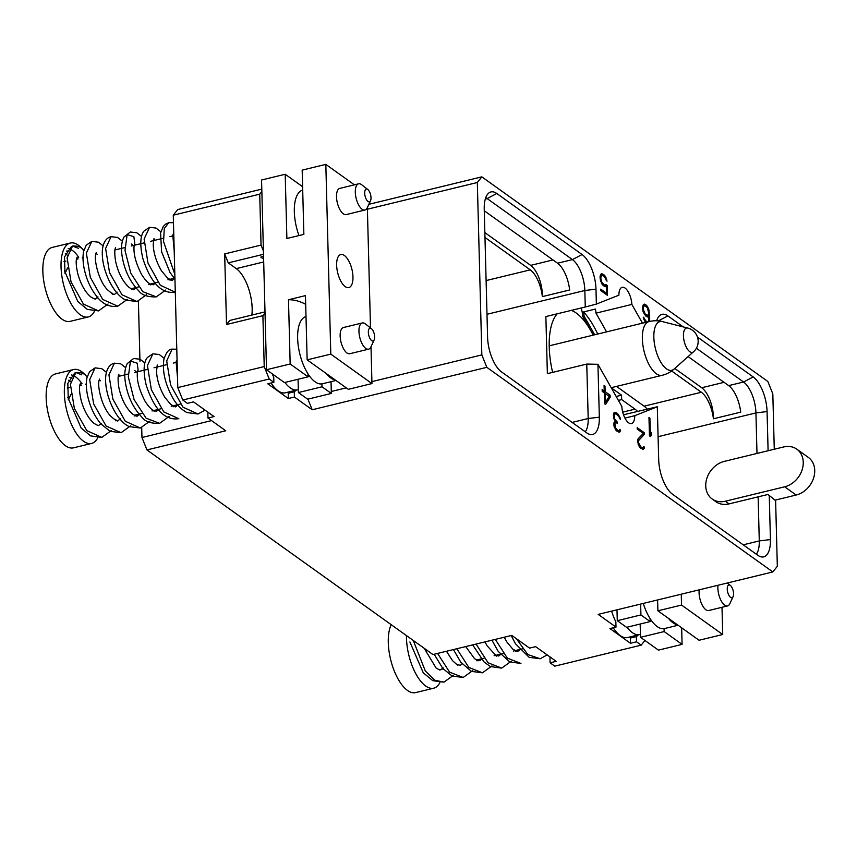 <?xml version="1.0" encoding="UTF-8"?>
<svg xmlns="http://www.w3.org/2000/svg" width="857" height="857" viewBox="0 0 857 857"><rect width="100%" height="100%" fill="white"/><g stroke="black" fill="none" stroke-linecap="round" stroke-linejoin="round"><path stroke-width="1.29" d="M697.448 337.047L753.185 376.93A27.531 11.859 -103.7 0 1 767.069 411.564L768.097 450.739M656.612 320.786A27.531 11.859 -103.7 0 1 660.629 314.915A27.531 11.859 -103.7 0 1 667.892 315.912L683.275 326.913M642.471 323.164L631.855 304.428L595.979 313.148A13.498 5.817 -103.7 0 0 595.465 309.045L583.553 311.937A13.498 5.817 -103.7 0 1 584.067 316.04L582.739 316.362A13.498 5.817 -103.7 0 0 581.057 308.017M774.267 449.239L772.821 393.899L767.84 381.472L481.838 176.853L477.328 182.498L481.838 354.905L486.819 367.332L772.832 571.94L777.331 566.306L775.617 500.606L769.265 495.496L770.422 539.578A27.531 11.859 -103.7 0 1 762.173 557.007A27.531 11.859 -103.7 0 1 757.856 555.304L672.563 494.275A27.531 11.859 -103.7 0 1 658.69 459.641L657.298 406.764L634.758 415.688A13.498 5.817 -103.7 0 1 631.459 423.572A13.498 5.817 -103.7 0 1 621.818 406.422L597.94 364.3L599.332 417.177A27.531 11.859 76.3 0 1 591.084 434.606A27.531 11.859 76.3 0 1 586.766 432.892L501.474 371.874A27.531 11.859 76.3 0 1 487.59 337.23L484.237 209.226A27.531 11.859 76.3 0 1 489.54 192.514A27.531 11.859 76.3 0 1 496.803 193.5L582.096 254.529A27.531 11.859 76.3 0 1 595.979 289.163L596.365 304.085L618.904 295.172A13.498 5.817 -103.7 0 1 622.203 287.288A13.498 5.817 -103.7 0 1 631.855 304.428M606.017 284.61L604.356 285.006L601.496 281.685L600.736 277.711L601.978 275.204L604.131 276.329L607.045 281.182L605.063 275.986L601.86 273.694L600.907 274.144L600.007 276.897L600.5 280.614L603.146 285.531L605.342 286.72L606.563 286.152L606.756 293.458L600.736 289.152L600.778 290.566L607.506 295.376L607.249 285.488L606.017 284.61M649.499 321.461L649.006 310.063L647.356 306.249L644.368 304.106L643.403 304.546L642.504 307.309L642.996 311.402L645.653 315.933L647.635 316.972L649.049 316.115L648.438 321.707M646.81 322.114L643.232 317.176L645.557 322.414M605.567 404.461L610.184 397.252L610.13 395.248L605.149 391.681L604.999 386.025L604.067 385.361L604.217 391.017L602.139 389.528L602.192 391.349L604.271 392.827L604.549 403.733L605.567 404.461M648.974 417.498L649.456 435.859L650.474 436.588L651.566 434.778L651.502 432.496L650.334 434.435L649.906 418.152L648.974 417.498M613.912 412.924L613.666 417.959L615.347 421.183L613.998 422.79L614.094 426.55L617.147 431.36L619.707 432.057L620.564 430.043L619.815 429.507L618.808 430.75L617.736 430.396L615.08 427.225L614.962 423.187L615.39 422.619L617.372 423.208L617.351 422.201L614.651 418.987L614.105 415.152L614.748 413.856L616.258 414.092L618.625 416.191L620.479 419.48L619.911 417.209L616.054 412.549L613.912 412.924M644.378 434.37L644.346 432.796L637.19 427.675L637.222 429.089L643.296 433.428L638.058 438.891L637.544 441.141L639.418 446.915L642.846 449.357L644.475 447.15L643.725 446.615L642.718 447.857L640.779 446.883L638.486 442.662L638.861 440.284L644.378 434.37L641.957 434.831M724.326 461.377L783.619 446.968A21.779 17.579 125.6 0 1 796.817 449.175A21.779 17.579 125.6 0 1 802.098 469.893A21.779 17.579 125.6 0 1 784.658 486.808L725.365 501.216A21.779 17.579 125.6 0 1 712.167 499.01A21.779 17.579 125.6 0 1 706.886 478.292A21.779 17.579 125.6 0 1 724.326 461.377M796.817 449.175L808.301 457.392A21.779 17.579 125.6 0 1 813.582 478.11A21.779 17.579 125.6 0 1 796.153 495.025L775.007 500.167M725.365 501.216L729.093 503.895L767.861 494.489L769.265 495.496M758.134 496.835L759.281 540.917A24.564 10.584 76.3 0 1 756.335 554.211M657.298 406.764L623.5 414.777M634.758 415.688L624.914 418.077M597.94 364.3L586.766 364.075L547.366 373.652L545.866 316.565L585.267 306.999L584.838 290.502L486.99 314.283M599.332 417.177L588.191 418.516L586.766 364.075M572.122 422.415L588.191 418.516A24.564 10.584 -103.7 0 1 585.245 431.81M485.748 197.721A24.564 10.584 -103.7 0 1 487.162 198.578L485.319 199.028M582.096 254.529L572.455 259.607L487.162 198.578L496.803 193.5M484.28 210.779L557.575 263.217L572.455 259.607A24.564 10.584 -103.7 0 1 584.838 290.502L595.979 289.163M596.365 304.085L585.267 306.999M594.694 334.776L584.067 316.04M606.595 331.884L595.979 313.148M593.355 335.098L582.739 316.362M597.704 334.037A66.193 28.527 76.3 0 0 583.553 311.937M658.101 320.872A24.564 10.584 76.3 0 0 656.837 320.132M696.377 348.253L743.555 382.008A24.564 10.584 76.3 0 1 755.928 412.913L756.988 453.439M729.093 503.895A21.779 17.579 125.6 0 1 715.906 501.688L712.167 499.01M571.373 310.373A59.347 25.571 -103.7 0 1 590.741 330.556A59.347 25.571 -103.7 0 1 593.173 335.141M552.626 372.377A59.347 25.571 -103.7 0 1 549.23 346.978A59.347 25.571 -103.7 0 1 557.2 313.812M484.976 237.453L530.269 269.859A24.564 10.584 -103.7 0 1 542.352 296.618L569.659 289.977A24.564 10.584 -103.7 0 0 557.575 263.217M484.848 232.59L530.676 265.37A23.182 9.984 -103.7 0 1 542.352 296.618M211.54 420.594L141.962 437.509L141.705 427.579M139.97 361.236L138.395 301.096M141.962 437.509L146.943 449.925L432.946 654.544L511.768 635.391L529.562 648.117L535.625 646.649L556.161 661.336L550.098 662.804L549.958 657.587A36.251 15.619 76.3 0 0 550.43 657.233M261.792 189.118L177.774 209.536L173.275 215.182L177.785 387.589L182.766 400.015L187.437 403.358L193.5 401.879L214.036 416.577L207.972 418.045L207.833 412.828A36.251 15.619 76.3 0 0 208.305 412.474M146.943 449.925L225.766 430.771L207.972 418.045M481.838 176.853L368.874 204.309M772.832 571.94L598.207 614.383L616.001 627.11L609.938 628.588L630.463 643.275L636.526 641.797L641.207 645.15L554.768 666.157L550.098 662.804M486.819 367.332L312.205 409.764L294.412 397.037L288.348 398.516L267.812 383.818L273.876 382.351L269.205 379.008L182.766 400.015M630.463 643.275L630.334 638.058A36.251 15.619 76.3 0 0 632.091 636.43M627.013 627.217A34.569 14.901 76.3 0 0 639.654 634.587L627.528 637.533A34.569 14.901 -103.7 0 1 613.226 627.785M549.958 657.587L550.676 657.415M476.074 644.068L488.094 662.804L501.699 668.117L511.243 661.24M495.325 639.386L507.344 658.122L520.938 663.436L509.744 661.936L498.196 651.384L491.929 640.211M516.364 638.679L527.837 654.566L540.199 658.754L547.162 654.898M413.267 640.468L425.286 670.902L434.66 680.212L443.937 682.151L453.492 675.273M437.573 653.42L449.604 672.167L463.198 677.469L472.743 670.592M456.824 648.738L468.854 667.485L482.448 672.799L491.993 665.921M409.432 637.726L412.881 640.19M406.454 635.594A38.029 16.39 76.3 0 0 406.475 638.176A38.029 16.39 -103.7 0 0 433.717 688.192A38.029 16.39 -103.7 0 0 439.898 682.558M442.962 668.631A38.029 16.39 -103.7 0 1 442.93 669.296M391.21 624.689A38.029 16.39 76.3 0 0 388.285 642.6A38.029 16.39 -103.7 0 0 415.527 692.617L433.717 688.192M639.654 634.587A34.569 14.901 76.3 0 0 640.436 634.341M650.142 618.679A34.569 14.901 76.3 0 0 664.068 628.642L664.164 631.555L640.511 637.308L640.168 624.025M650.195 620.95L651.47 620.639M650.217 621.582L640.918 614.93L617.276 620.682L626.574 627.335L650.217 621.582L650.142 618.658A34.569 14.901 -103.7 0 1 643.264 603.435M678.08 625.246L664.529 628.545A34.569 14.901 -103.7 0 1 664.089 628.631M668.385 618.315A34.569 14.901 76.3 0 0 677.437 624.785M640.918 614.93L640.64 604.067M617.276 620.682L616.986 609.82M722.001 607.292L722.719 634.512L681.54 605.063L681.261 594.201M681.54 605.063L657.897 610.805L657.608 599.943M664.164 631.555L682.086 644.389L681.658 627.806M722.719 634.512L699.066 640.265L657.897 610.805M682.086 644.389L658.444 650.131L640.511 637.308M699.205 589.841A13.487 5.806 76.3 0 0 705.868 609.745A13.487 5.806 76.3 0 0 708.739 610.516L727.529 605.942A13.487 5.806 76.3 0 0 729.843 603.703L733.089 596.654A6.567 2.828 76.3 0 0 733.163 590.698A6.567 2.828 76.3 0 0 730.357 585.438A6.567 2.828 76.3 0 0 730.25 585.363A6.567 2.828 76.3 0 0 727.25 589.113A6.567 2.828 76.3 0 0 730.571 597.372A6.567 2.828 76.3 0 0 733.089 596.654M641.207 645.15L644.935 640.468M636.526 641.797L636.397 636.58A36.251 15.619 -103.7 0 0 638.154 634.951M630.334 638.058L636.397 636.58M616.001 627.11L615.862 621.893A36.251 15.619 -103.7 0 1 611.619 611.127M717.995 585.267A13.487 5.806 76.3 0 0 724.668 605.171A13.487 5.806 76.3 0 0 727.529 605.942M207.833 412.828L208.562 412.656M284.888 382.458A34.569 14.901 76.3 0 0 297.529 389.828L285.402 392.774A34.569 14.901 -103.7 0 1 271.112 383.025M288.348 398.516L288.209 393.299A36.251 15.619 76.3 0 0 289.966 391.67M297.529 389.828A34.569 14.901 76.3 0 0 298.322 389.581M273.876 382.351L273.737 377.134A36.251 15.619 -103.7 0 1 272.226 373.823M265.038 312.987L262.895 315.665L226.516 324.514L229.751 320.454L265.006 311.884M262.895 315.665L264.224 366.582L269.205 379.008M226.516 324.514L224.663 253.929L261.042 245.081L259.714 194.175L173.275 215.182M251.862 315.076A31.473 13.562 76.3 0 0 236.286 268.616L228.251 262.874L224.663 253.929M264.224 366.582L177.785 387.589M261.856 191.497L259.714 194.175M261.042 245.081L263.41 250.994M228.251 262.874L263.495 254.304M263.549 256.414L260.785 257.089L263.624 259.125M155.674 282.778L153.328 284.77L150.339 284.085C147.575 282.628 144.662 279.425 141.598 274.465C135.631 262.853 133.167 253.126 134.185 245.273L134.763 243.227L133.863 236.671L127.136 234.604L125.004 250.458L130.8 273.169L142.776 291.659L156.263 296.865L165.819 289.987M160.848 231.808L155.963 228.026L149.568 227.33L144.126 238.985L147.982 263.067L160.291 285.22L175.289 292.237M173.468 222.724L168.808 222.659L164.276 228.498L163.558 241.62L174.817 274.358M141.587 236.489L136.745 232.729L130.318 232.011L123.954 237.057C121.426 242.081 120.837 248.562 122.187 256.5C124.501 270.287 130.028 281.739 138.759 290.877C141.866 295.14 147.693 297.133 156.263 296.865M154.967 240.249L153.66 239.499M173.8 235.257L172.921 234.818M82.272 257.914L83.022 257.068M83.793 250.694L83 249.644C81.029 246.945 77.548 245.745 72.556 246.045L67.114 257.786L71.056 281.985L83.472 304.128L98.512 310.898L108.068 304.021M78.469 248.359L72.556 246.045M103.086 245.841L98.523 242.22L91.806 241.374L86.364 253.115L90.306 277.314L102.733 299.457L117.763 306.217L127.318 299.339M122.337 241.171L117.452 237.389L111.056 236.693L105.615 248.434L109.557 272.633L121.983 294.776L137.013 301.535L146.568 294.669M77.955 258.964L76.659 258.214M97.205 254.283L95.909 253.533M116.456 249.612L115.159 248.851M135.706 244.931L134.41 244.17M71.367 246.548L64.5 256.982L64.993 273.426L67.639 267.877M76.573 258.568L77.644 259.039M83.815 250.608A38.029 16.39 76.3 0 0 70.317 243.034A38.029 16.39 76.3 0 0 61.04 266.923A38.029 16.39 -103.7 0 0 88.282 316.94A38.029 16.39 -103.7 0 0 94.463 311.295M97.527 297.379A38.029 16.39 -103.7 0 1 97.494 298.032M77.623 259.05A22.132 9.534 76.3 0 0 76.562 258.61M70.317 243.034L52.127 247.448A38.029 16.39 76.3 0 0 42.85 271.348A38.029 16.39 -103.7 0 0 70.092 321.364L88.282 316.94M78.705 257.271A33.884 14.601 76.3 0 0 68.228 248.509M78.083 258.932A31.173 13.433 76.3 0 0 76.948 257.379M68.271 251.08A31.173 13.433 76.3 0 0 66.439 251.058M67.349 255.236A31.173 13.433 76.3 0 0 65.314 253.779M63.975 261.439A2.014 0.868 -103.7 0 1 63.996 261.578L65.978 261.096M298.975 235.568A34.569 14.901 -103.7 0 1 294.326 211.818A34.569 14.901 -103.7 0 1 302.703 190.115M370.995 346.753L371.959 383.572L348.317 389.324L307.149 359.865L305.456 295.611L288.488 299.746A138.298 59.604 -103.7 0 1 305.692 304.321M367.353 207.608L370.503 327.931M331.027 381.686L331.338 393.449L307.695 399.191L298.397 392.549L298.043 379.265M326.271 373.545A34.569 14.901 76.3 0 0 335.312 380.015M308.092 376.823L290.169 363.989L266.516 369.742L284.449 382.565L308.092 376.823L308.017 373.898A34.569 14.901 -103.7 0 1 297.636 338.311A34.569 14.901 -103.7 0 1 306.013 316.608M308.017 373.92A34.569 14.901 76.3 0 0 321.953 383.872L321.953 383.872A34.569 14.901 -103.7 0 0 322.403 383.786L335.965 380.487M331.338 393.449L322.039 386.796L321.964 383.872M322.039 386.796L298.397 392.549M308.081 376.191L309.356 375.88M266.516 369.742L261.556 180.002L285.199 174.26L302.607 186.708M285.199 174.26L286.881 238.503L303.86 234.379L302.178 170.125L325.821 164.383L354.412 184.833M371.959 383.572L330.791 354.123L325.821 164.383M330.791 354.123L307.149 359.865M290.169 363.989L288.488 299.746M345.21 286.613A17.001 7.327 76.3 0 0 348.82 287.577A17.001 7.327 76.3 0 0 352.656 273.169A17.001 7.327 76.3 0 0 344.396 255.504A17.001 7.327 76.3 0 0 340.797 254.54A17.001 7.327 76.3 0 0 336.951 268.948A17.001 7.327 76.3 0 0 345.21 286.613M361.9 184.93A13.487 5.806 76.3 0 0 361.686 184.748A13.487 5.806 76.3 0 0 361.461 184.587A13.487 5.806 76.3 0 0 358.601 183.816L339.8 188.39A13.487 5.806 76.3 0 0 336.758 199.81A13.487 5.806 76.3 0 0 343.303 213.822A13.487 5.806 76.3 0 0 346.174 214.593L364.964 210.019A13.487 5.806 76.3 0 0 367.278 207.78L370.524 200.731A6.567 2.828 76.3 0 0 370.599 194.775A6.567 2.828 76.3 0 0 367.792 189.515A6.567 2.828 76.3 0 0 367.685 189.44A6.567 2.828 76.3 0 0 364.686 193.189A6.567 2.828 76.3 0 0 368.007 201.459A6.567 2.828 76.3 0 0 370.524 200.731M365.543 324.075A13.487 5.806 76.3 0 0 365.328 323.892A13.487 5.806 76.3 0 0 365.103 323.732A13.487 5.806 76.3 0 0 362.243 322.96L343.443 327.524A13.487 5.806 76.3 0 0 340.4 338.954A13.487 5.806 76.3 0 0 346.956 352.966A13.487 5.806 76.3 0 0 349.817 353.727L368.606 349.163A13.487 5.806 76.3 0 0 370.92 346.914L374.166 339.875A6.567 2.828 76.3 0 0 374.241 333.919A6.567 2.828 76.3 0 0 371.435 328.66A6.567 2.828 76.3 0 0 371.327 328.574A6.567 2.828 76.3 0 0 368.339 332.334A6.567 2.828 76.3 0 0 371.649 340.593A6.567 2.828 76.3 0 0 374.166 339.875M358.601 183.816A13.487 5.806 76.3 0 0 355.559 195.246A13.487 5.806 76.3 0 0 362.104 209.247A13.487 5.806 76.3 0 0 364.964 210.019M362.243 322.96A13.487 5.806 76.3 0 0 359.201 334.38A13.487 5.806 76.3 0 0 365.746 348.392A13.487 5.806 76.3 0 0 368.606 349.163M307.942 399.137L312.205 409.764M294.412 397.037L294.272 391.82A36.251 15.619 -103.7 0 0 296.029 390.192M288.209 393.299L294.272 391.82M477.328 182.498L367.396 209.215M481.838 354.905L371.906 381.622M346.26 387.857L331.284 391.488M79.883 385.061L80.954 385.532A22.132 9.534 76.3 0 0 79.872 385.104M87.135 377.101A38.029 16.39 76.3 0 0 73.627 369.528A38.029 16.39 76.3 0 0 64.35 393.417A38.029 16.39 -103.7 0 0 91.592 443.433A38.029 16.39 -103.7 0 0 97.773 437.788M100.837 423.872A38.029 16.39 -103.7 0 1 100.805 424.526M74.677 373.041L67.821 383.475L68.314 399.908L70.949 394.359M73.627 369.528L55.437 373.941A38.029 16.39 76.3 0 0 46.16 397.83A38.029 16.39 -103.7 0 0 73.402 447.857L91.592 443.433M82.015 383.765A33.884 14.601 76.3 0 0 71.538 375.002M81.394 385.425A31.173 13.433 76.3 0 0 80.258 383.872M71.581 377.573A31.173 13.433 76.3 0 0 69.76 377.551M70.66 381.729A31.173 13.433 76.3 0 0 68.624 380.272M67.296 387.932A2.014 0.868 -103.7 0 1 67.317 388.071L69.288 387.589M85.582 384.407L86.332 383.561M87.114 377.187L86.311 376.127C84.35 373.438 80.858 372.238 75.866 372.538L70.424 384.279L74.366 408.478L86.782 430.621L101.822 437.391L111.378 430.514M81.79 374.852L75.866 372.538M106.407 372.334L101.833 368.714L95.116 367.857L89.685 379.608L93.617 403.808L106.043 425.95L121.083 432.71L130.628 425.833M125.658 367.664L120.762 363.871L114.377 363.175L108.935 374.927L112.867 399.126L125.293 421.269L140.334 428.029L149.879 421.151M144.908 362.982L140.055 359.222L133.628 358.505L127.264 363.55C124.736 368.574 124.147 375.055 125.497 382.993C127.811 396.78 133.338 408.232 142.08 417.37C145.176 421.633 151.003 423.626 159.573 423.358L169.129 416.481M158.984 409.271L156.638 411.264L153.649 410.567C150.886 409.121 147.972 405.918 144.908 400.947C138.952 389.346 136.477 379.619 137.495 371.767L138.073 369.721L137.184 363.164L130.446 361.097L128.314 376.951L134.11 399.662L146.086 418.152L159.573 423.358M81.276 385.457L79.969 384.697M100.526 380.776L99.23 380.026M119.776 376.094L118.48 375.345M139.027 371.424L137.731 370.663M152.878 353.823L147.436 365.564L151.368 389.753L163.783 411.906L178.824 418.677C165.101 420.766 154.239 409.625 146.236 385.254C142.155 368.092 144.801 360.379 147.479 357.423L152.878 353.823L159.273 354.519L164.158 358.301M176.778 349.217L172.118 349.142L166.686 360.893L170.629 385.093L183.044 407.236L198.074 413.995L205.037 410.139M158.277 366.742L156.981 365.982M177.11 361.75L176.231 361.311M611.266 387.814L621.561 395.173L621.668 399.608L635.016 409.153A25.946 11.184 -103.7 0 1 637.479 411.371M616.183 396.48L621.561 395.173M616.494 386.4L644.121 406.175L701.358 392.26A24.564 10.584 76.3 0 1 713.42 418.784L740.727 412.142A24.564 10.584 76.3 0 0 728.664 385.618L743.555 382.008L753.185 376.93M647.121 409.035A24.564 10.584 76.3 0 0 644.121 406.175M688.107 356.598L728.664 385.618M671.631 370.995L701.358 392.26M713.42 418.784A23.182 9.984 76.3 0 0 701.733 387.75L674.759 368.446M618.4 400.401L621.668 399.608M605.235 285.21L603.349 285.67M607.249 285.488L604.828 286.077L604.024 285.499M606.756 293.458L605.31 293.801M606.563 286.152L604.871 286.559M602.846 274.026L600.714 274.54M604.056 274.893L602.375 275.301M601.443 275.343L600.607 274.743M605.063 275.986L604.014 276.243M606.081 277.85L605.353 278.022M606.713 279.821L606.017 279.982M601.978 275.204L600.275 275.622M601.335 275.6L600.221 275.868M600.928 276.575L600.029 276.79M600.736 277.711L600.039 277.882M600.757 278.611L600.125 278.771M601.014 280.068L600.414 280.218M601.496 281.685L600.886 281.824M602.192 283.035L601.475 283.206M603.071 284.085L602.085 284.331M604.356 285.006L602.985 285.338M645.342 304.428L643.211 304.942M646.349 305.146L643.928 305.735L643.104 305.146M647.356 306.249L646.307 306.495M648.374 308.102L647.646 308.284M649.006 310.063L648.374 310.213M649.456 312.291L648.749 312.462M649.735 315.215L647.281 315.526M649.81 317.99L649.049 318.183M647.324 316.544L647.314 315.805M649.681 320.614L648.781 320.839M643.961 317.701L643.35 317.851M644.378 319.104L643.778 319.243M645.075 320.443L644.357 320.614M645.75 321.354L644.882 321.568M649.049 316.115L646.746 316.683M643.275 309.42L643.425 306.977L644.475 305.617L647.314 307.652L648.781 313.362L647.528 315.462L645.364 314.337L643.275 309.42L642.632 309.581M643.532 310.909L642.932 311.059M643.232 308.113L642.536 308.284M643.425 306.977L642.536 307.202M643.832 306.003L642.729 306.27M644.475 305.617L642.782 306.024M647.528 315.462L645.642 315.922M646.864 315.419L645.482 315.751M645.364 314.337L644.485 314.551M644.678 313.426L643.971 313.598M644.003 312.119L643.35 312.28M610.184 397.252L608.395 397.68M604.217 391.017L602.364 391.467M604.999 386.025L604.099 386.25M605.149 391.681L603.285 392.131M610.13 395.248L608.266 395.698M605.428 402.276L605.192 393.492L609.231 396.384L605.428 402.276L604.517 402.501M605.192 393.492L604.292 393.717M649.906 418.152L649.006 418.377M650.334 434.435L649.424 434.649M651.566 434.778L649.445 435.292M616.054 412.549L613.848 413.095M617.672 413.717L616.204 414.07M614.64 413.867L613.773 413.256M618.475 414.67L617.426 414.917M619.3 416.031L618.625 416.191M619.911 417.209L619.247 417.37M620.318 418.612L619.707 418.762M614.319 414.413L613.419 414.627M614.105 415.152L613.408 415.324M614.158 416.909L613.548 417.059M614.651 418.987L614.019 419.137M616.665 421.708L614.223 422.276M617.351 422.201L615.562 422.63M614.865 422.747L614.233 422.297M615.39 422.619L613.976 422.962M614.962 423.187L613.933 423.433M614.555 424.59L613.858 424.761M614.587 425.554L613.976 425.704M615.08 427.225L614.426 427.386M615.776 428.586L615.005 428.768M616.869 429.775L615.808 430.043M617.736 430.396L616.483 430.707M618.808 430.75L616.976 431.2M620.564 430.043L619.482 430.31M620.447 431.092L618.026 431.682L618.111 430.921M619.707 432.057L618.915 432.249M644.346 432.796L642.9 433.149M638.861 440.284L637.608 440.584M637.865 439.341L641.957 434.96M638.465 441.698L637.565 441.912M638.486 442.662L637.704 442.855M638.99 444.322L638.197 444.515M639.686 445.683L638.808 445.897M640.779 446.883L639.654 447.15M641.636 447.504L640.308 447.825M642.718 447.857L640.832 448.307M644.475 447.15L643.393 447.408M644.357 448.2L641.925 448.789L642.011 448.029M643.607 449.164L642.825 449.357M784.658 486.808L796.153 495.025M770.422 539.578L759.281 540.917L743.212 544.827M667.892 315.912L658.401 320.904M767.069 411.564L755.928 412.913L658.08 436.684M530.269 269.859L486.112 280.582M530.676 265.37L552.99 259.939M263.699 261.953L236.286 268.616M701.733 387.75L724.058 382.318M622.696 412.142L635.016 409.153M611.202 387.696L662.172 375.302A27.66 11.923 76.3 0 1 656.301 373.727A27.66 11.923 -103.7 0 1 642.868 344.985A27.66 11.923 -103.7 0 1 649.113 321.546L549.208 345.832M673.998 369.11L693.517 351.798A12.534 5.399 76.3 0 1 689.767 351.67A12.534 5.399 -103.7 0 1 683.522 337.294A12.534 5.399 -103.7 0 1 687.743 328.049L662.461 321.621A25.067 10.798 -103.7 0 0 654.009 340.122A25.067 10.798 -103.7 0 0 666.489 368.864A25.067 10.798 76.3 0 0 673.998 369.11A27.66 27.66 0 0 1 662.172 375.302M472.678 644.893L484.194 662.129L490.418 666.575L501.699 668.117M501.099 654.03L498.753 656.023L495.775 655.337L487.033 645.717L484.987 641.893M520.349 649.349L519.042 650.817L516.953 651.363L512.754 649.092L506.905 642.054L504.237 637.222M511.179 635.53L515.475 643.757L529.165 657.34L540.199 658.754M515.486 651.513L515.732 650.474M443.348 668.064L439.92 670.078L436.192 668.16L424.183 648.278M457.734 665.546L457.981 664.507M462.598 663.382L460.263 665.375L456.492 664.229L452.453 660.586L446.486 651.256M476.985 660.876L477.231 659.826M481.848 658.712L480.541 660.169L478.399 660.715L474.585 658.712L465.737 646.574M496.235 656.194L496.482 655.155M409.892 641.957L423.251 672.777L432.774 680.662L443.937 682.151M434.178 654.245L442.887 668.546L452.239 676.098L463.198 677.469M453.428 649.574L460.798 662.225L471.457 671.395L482.448 672.799M522.513 648.824L513.364 651.052M503.263 653.505L494.114 655.723M484.012 658.187L476.513 660.008M730.357 585.438L727.25 583.017M149.568 227.33L144.169 230.929C141.491 233.897 138.845 241.599 142.926 258.771C150.918 283.131 161.791 294.272 175.514 292.183M167.94 279.789L174.924 278.097L172.568 280.089C172.696 280.86 170.95 280.11 167.329 277.839L161.47 270.801C156.231 261.674 153.478 252.89 153.221 244.427L154.024 238.525M168.808 222.659L165.658 224.095L163.258 226.452L160.58 232.943L161.609 251.851L170.04 272.505L174.946 279.136M170.05 280.26L170.297 279.221M174.207 250.93L172.793 235.321L173.275 233.843M97.912 296.811L95.566 298.804C95.566 299.447 93.959 298.814 90.767 296.908C85.175 292.087 80.901 284.524 77.933 274.229C76.144 266.666 75.727 261.299 76.68 258.15L77.023 257.239M112.299 294.294L112.546 293.255M117.163 292.13L114.827 294.122C114.452 295.269 111.86 293.672 107.018 289.334C97.752 279.189 93.734 257.871 95.941 253.426L96.273 252.558M131.549 289.612L131.796 288.573M136.413 287.459L134.078 289.441C134.056 290.116 132.417 289.452 129.15 287.459C122.701 281.578 118.18 272.847 115.588 261.267C113.553 247.812 116.124 247.266 115.524 247.877M150.8 284.942L151.046 283.903M64.457 270.694L77.816 301.514L87.339 309.409L98.512 310.898M91.806 241.374L86.225 245.22L83.665 251.251C82.54 256.789 82.893 263.399 84.725 271.069C87.189 281.182 91.431 289.923 97.452 297.293C103.226 304.406 109.996 307.384 117.763 306.217M111.056 236.693C106.525 237.775 103.697 241.749 102.561 248.605C101.812 254.583 102.54 261.492 104.758 269.344C110.071 286.827 119.305 297.465 126.033 300.143L137.013 301.535M131.475 243.999L132.685 245.231M130.318 232.011L123.954 237.057M157.827 282.253L148.69 284.47M138.577 286.934L131.078 288.755M173.81 235.675L169.943 236.607M163.333 238.214L150.693 241.288M144.083 242.895L131.442 245.97M124.833 247.577L114.934 249.976M367.792 189.515L361.686 184.748M371.435 328.66L365.328 323.892M177.12 362.157L173.253 363.1M166.644 364.707L154.003 367.782M147.393 369.388L134.753 372.463M128.143 374.059L118.245 376.469M180.388 404.065L171.25 406.282M161.137 408.746L152 410.964M141.887 413.417L134.388 415.249M101.233 423.304L98.887 425.297C98.876 425.94 97.269 425.308 94.077 423.401C88.485 418.58 84.211 411.017 81.244 400.722C79.455 393.149 79.048 387.793 79.99 384.643L80.333 383.732M115.609 420.787L115.856 419.748M120.483 418.623L118.137 420.616C117.773 421.762 115.17 420.166 110.328 415.827C101.062 405.682 97.045 384.354 99.251 379.919L99.583 379.051M134.86 416.106L135.106 415.067M139.734 413.942L137.388 415.934C137.366 416.609 135.727 415.945 132.46 413.952C126.011 408.071 121.49 399.341 118.898 387.76C116.863 374.305 119.434 373.748 118.834 374.37M154.11 411.435L154.367 410.385M67.767 397.187L81.136 428.007L90.649 435.902L101.822 437.391M95.116 367.857L89.535 371.713L86.975 377.744C85.85 383.283 86.203 389.892 88.035 397.562C90.51 407.675 94.752 416.416 100.762 423.776L110.124 431.328L121.083 432.71M114.377 363.175C109.835 364.268 107.007 368.242 105.872 375.098C105.122 381.065 105.85 387.985 108.068 395.838C113.392 413.32 122.615 423.958 129.343 426.636L140.334 428.029M134.795 370.492L135.995 371.713M133.628 358.505L127.264 363.55M178.235 404.59L175.889 406.582C176.006 407.354 174.26 406.604 170.639 404.333L164.79 397.294C159.541 388.167 156.788 379.383 156.531 370.92L157.334 365.018M172.118 349.142C168.883 349.003 166.14 352.431 163.901 359.437C162.123 371.499 165.283 384.686 173.35 398.998C177.228 405.329 181.791 409.86 187.04 412.581L198.074 413.995M173.36 406.754L173.617 405.715M177.517 377.423L176.114 361.815L176.585 360.336M662.461 321.621A27.66 27.66 0 0 0 649.113 321.546M693.517 351.798A13.83 13.83 0 0 0 687.743 328.049"/></g></svg>
